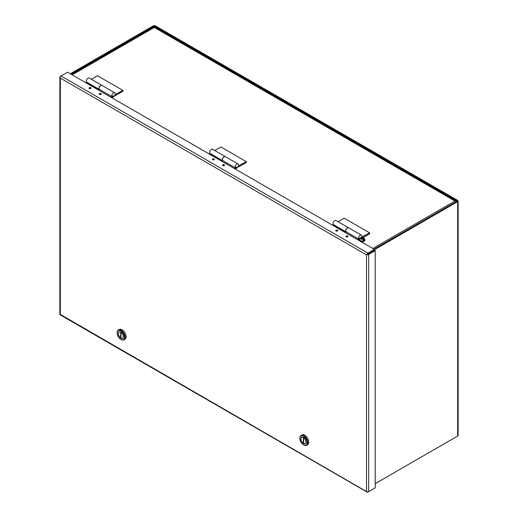 <?xml version="1.0" encoding="UTF-8"?>
<svg xmlns="http://www.w3.org/2000/svg" width="518" height="518" viewBox="0 0 518 518"><rect width="100%" height="100%" fill="white"/><g stroke="black" fill="none" stroke-linecap="round" stroke-linejoin="round"><path stroke-width="0.78" d="M222.714 160.671A2.422 1.399 -60 0 1 222.364 159.68A2.422 1.399 -60 0 1 223.426 157.239A2.422 1.399 -60 0 1 225.291 156.591A2.422 1.399 -60 0 1 225.33 156.617M222.688 160.684L210.185 153.464A2.422 1.399 -60 0 1 209.68 152.357A2.422 1.399 -60 0 1 210.742 149.916A2.422 1.399 -60 0 1 212.607 149.268L225.291 156.591M238.435 165.883L246.277 161.622L220.908 146.97L214.769 150.518M246.277 161.622L246.277 162.497L238.668 166.893L238.668 166.013M238.668 166.893L238.15 166.595M361.719 237.341A2.422 1.399 120 0 0 361.92 236.299A2.422 1.399 120 0 0 361.422 235.185A2.422 1.399 120 0 0 359.557 235.839A2.422 1.399 120 0 0 358.495 238.274A2.422 1.399 120 0 0 358.696 239.083L359.343 238.235A1.347 0.777 120 0 0 359.537 238.448A1.347 0.777 120 0 0 359.757 238.513M361.422 235.185L348.737 227.862A2.422 1.399 120 0 0 346.866 228.509A2.422 1.399 120 0 0 345.81 230.95A2.422 1.399 120 0 0 346.011 231.76L358.696 239.083M335.917 230.866A0.919 0.531 180 0 1 337.419 230.678A0.919 0.531 180 0 1 337.632 230.866M346.063 236.726A0.919 0.531 180 0 1 347.572 236.538A0.919 0.531 180 0 1 347.779 236.726M359.511 239.666L358.56 240.216M346.16 231.844L345.623 232.155L332.938 224.831L332.426 225.129M359.66 238.701L357.802 239.776M111.836 97.766L113.481 96.814A2.422 1.399 120 0 0 115.197 93.849A2.422 1.399 120 0 0 114.692 92.741A2.422 1.399 120 0 0 112.827 93.389A2.422 1.399 120 0 0 111.771 95.83A2.422 1.399 120 0 0 111.966 96.633L112.613 95.785A1.347 0.777 120 0 0 112.807 96.005A1.347 0.777 120 0 0 113.481 95.934L111.072 97.326M114.692 92.741L102.007 85.418A2.422 1.399 120 0 0 100.142 86.066A2.422 1.399 120 0 0 99.087 88.5A2.422 1.399 120 0 0 99.281 89.31L111.966 96.633M89.187 88.423A0.919 0.531 180 0 1 90.695 88.235A0.919 0.531 180 0 1 90.903 88.423M99.333 94.276A0.919 0.531 180 0 1 100.842 94.095A0.919 0.531 180 0 1 101.049 94.282M99.437 89.4L98.893 89.711L86.208 82.388L85.703 82.679M235.198 168.991L236.849 168.039A2.422 1.399 120 0 0 238.558 165.074A2.422 1.399 120 0 0 238.06 163.966A2.422 1.399 120 0 0 236.189 164.614A2.422 1.399 120 0 0 235.133 167.049A2.422 1.399 120 0 0 235.334 167.858L235.975 167.01A1.347 0.777 120 0 0 236.176 167.223A1.347 0.777 120 0 0 236.849 167.159L234.434 168.551M238.06 163.966L225.369 156.637A2.422 1.399 120 0 0 223.504 157.291A2.422 1.399 120 0 0 222.449 159.725A2.422 1.399 120 0 0 222.643 160.535L235.334 167.858M212.548 159.641A0.919 0.531 180 0 1 214.057 159.46A0.919 0.531 180 0 1 214.264 159.641M222.701 165.501A0.919 0.531 180 0 1 224.203 165.32A0.919 0.531 180 0 1 224.417 165.501M222.798 160.625L222.261 160.936L209.57 153.613L209.065 153.904M99.482 94.386A1.004 0.583 180 0 1 99.191 93.978A1.004 0.583 180 0 1 99.812 93.441A1.004 0.583 180 0 1 100.906 93.57A1.004 0.583 180 0 1 101.198 93.978A1.004 0.583 180 0 1 100.576 94.516A1.004 0.583 180 0 1 99.482 94.386M336.065 230.976A1.004 0.583 180 0 1 335.768 230.562A1.004 0.583 180 0 1 336.389 230.031A1.004 0.583 180 0 1 337.483 230.154A1.004 0.583 180 0 1 337.775 230.562A1.004 0.583 180 0 1 337.16 231.099A1.004 0.583 180 0 1 336.065 230.976M346.212 236.836A1.004 0.583 180 0 1 345.914 236.422A1.004 0.583 180 0 1 346.536 235.891A1.004 0.583 180 0 1 347.63 236.014A1.004 0.583 180 0 1 347.928 236.422A1.004 0.583 180 0 1 347.306 236.959A1.004 0.583 180 0 1 346.212 236.836M89.336 88.526A1.004 0.583 180 0 1 89.044 88.118A1.004 0.583 180 0 1 89.659 87.581A1.004 0.583 180 0 1 90.754 87.71A1.004 0.583 180 0 1 91.051 88.118A1.004 0.583 180 0 1 90.43 88.656A1.004 0.583 180 0 1 89.336 88.526M212.697 159.751A1.004 0.583 180 0 1 212.406 159.343A1.004 0.583 180 0 1 213.021 158.806A1.004 0.583 180 0 1 214.122 158.929A1.004 0.583 180 0 1 214.413 159.343A1.004 0.583 180 0 1 213.792 159.874A1.004 0.583 180 0 1 212.697 159.751M222.844 165.611A1.004 0.583 180 0 1 222.552 165.203A1.004 0.583 180 0 1 223.174 164.666A1.004 0.583 180 0 1 224.268 164.789A1.004 0.583 180 0 1 224.559 165.203A1.004 0.583 180 0 1 223.944 165.734A1.004 0.583 180 0 1 222.844 165.611M374.462 488.26L367.948 492.022A1.548 0.894 -60 0 1 367.171 492.1A1.548 0.894 -60 0 1 366.912 491.776L366.485 491.181L366.485 254.843L60.334 78.088L60.334 314.426L366.912 491.776A1.548 0.894 -0 0 0 368.68 491.601L368.68 254.422L375.194 250.66L374.462 250.239L366.912 254.597A1.548 0.894 -60 0 1 367.948 253.153L374.462 249.398L67.58 72.216L61.059 75.978A1.548 0.894 120 0 0 60.03 77.422A1.548 0.894 180 0 1 59.874 77.033A1.548 0.894 180 0 1 60.334 76.399L61.059 75.984L367.948 253.153M368.68 254.422A1.548 0.894 180 0 1 366.912 254.597L366.485 254.843M59.874 77.033L59.874 314.212A1.548 0.894 0 0 0 60.03 314.594L60.03 314.601A1.548 0.894 120 0 0 60.289 314.925L367.171 492.1M60.334 78.088L60.03 77.422L60.334 78.088M367.217 254.422L374.462 250.239L374.462 249.398M368.68 491.601L375.194 487.839L375.194 250.66M99.346 89.452A2.422 1.399 -60 0 1 98.983 88.442A2.422 1.399 -60 0 1 100.039 86.007A2.422 1.399 -60 0 1 101.91 85.36A2.422 1.399 -60 0 1 101.955 85.392M99.326 89.459L86.797 82.226A2.422 1.399 -60 0 1 86.299 81.119A2.422 1.399 -60 0 1 87.354 78.684A2.422 1.399 -60 0 1 89.219 78.037L101.91 85.36M115.074 94.658L122.895 90.385L97.526 75.738L91.382 79.28M122.895 90.385L122.895 91.265L115.287 95.655L115.287 94.781M115.287 95.655L114.782 95.37M346.076 231.896A2.422 1.399 -60 0 1 345.733 230.905A2.422 1.399 -60 0 1 346.788 228.464A2.422 1.399 -60 0 1 348.653 227.816A2.422 1.399 -60 0 1 348.692 227.842M346.056 231.909L333.547 224.689A2.422 1.399 -60 0 1 333.048 223.575A2.422 1.399 -60 0 1 334.104 221.141A2.422 1.399 -60 0 1 335.968 220.493L348.653 227.816M361.797 237.102L369.645 232.841L344.269 218.195L338.131 221.743M369.645 232.841L369.645 233.722L363.189 237.451M456.144 201.709A1.548 0.894 -120 0 0 455.704 201.114L454.972 201.042L455.704 201.114A1.548 0.894 -60 0 1 456.112 201.178A1.548 0.894 -60 0 1 456.397 201.567M456.112 201.178L154.72 27.169A1.548 0.894 -60 0 0 154.312 27.104L154.312 27.454L154.306 27.104A1.548 0.894 -120 0 0 153.898 27.169L71.724 74.611M70.286 73.783L153.218 25.9A1.548 0.894 180 0 1 155.413 25.9L457.666 200.408A1.548 0.894 180 0 1 458.126 201.042A1.548 0.894 180 0 1 457.666 201.67L374.462 249.715M375.194 483.657L457.666 436.039A1.548 0.894 0 0 0 458.126 435.405L458.126 201.042M374.009 249.132L456.941 201.249L456.941 200.829L154.681 26.321L153.95 26.321L71.018 74.203M362.853 237.639L360.645 237.982L363.429 237.684L363.746 237.872L362.846 238.377L364.374 240.138L363.364 239.556M364.374 240.138A2.674 1.541 -0 0 1 363.765 240.488L362.263 238.746L361.37 239.361L360.735 239.018L361.655 238.39L360.955 237.989L360.036 238.332M363.973 241.284L360.554 241.362M362.237 238.027L362.237 238.759M362.121 238.837L361.655 238.565M361.655 239.122L361.655 238.39M362.846 239.083L362.846 238.377M362.846 238.526L362.386 238.811M363.112 237.522L363.112 238.215M123.964 339.814L124.903 339.277A5.653 3.263 -120 0 0 126.075 336.687A5.653 3.263 -120 0 0 123.601 330.996A5.653 3.263 -120 0 0 119.244 329.48L118.311 330.018A5.653 3.263 60 0 1 122.669 331.533A5.653 3.263 60 0 1 125.136 337.224A5.653 3.263 60 0 1 123.964 339.814A5.653 3.263 60 0 1 121.141 339.536A5.653 3.263 60 0 1 120.985 339.439M117.139 332.964A5.225 3.017 60 0 1 120.836 330.827A5.225 3.017 60 0 1 124.527 337.224A5.225 3.017 60 0 1 120.836 339.361A5.225 3.017 60 0 1 117.139 332.964L117.139 332.608A5.653 3.263 60 0 1 118.311 330.018M118.214 333.579A3.704 2.137 -120 0 0 119.833 337.309A3.704 2.137 -120 0 0 122.688 338.299A3.704 2.137 -120 0 0 123.452 336.603A3.704 2.137 -120 0 0 121.84 332.88A3.704 2.137 -120 0 0 118.985 331.889A3.704 2.137 -120 0 0 118.214 333.579M123.355 336.545A3.561 2.053 60 0 1 122.617 338.176A3.561 2.053 60 0 1 121.037 338.105L121.037 332.316A3.561 2.053 60 0 1 123.355 336.545M121.037 337.639L120.629 337.872L120.739 332.019M120.629 337.872A3.561 2.053 60 0 1 118.473 334.732A3.561 2.053 60 0 1 119.056 332.012A3.561 2.053 60 0 1 120.629 332.077M306.637 445.279L307.569 444.742A5.653 3.263 -120 0 0 308.741 442.152A5.653 3.263 -120 0 0 306.274 436.46A5.653 3.263 -120 0 0 301.916 434.945L300.984 435.483A5.653 3.263 60 0 1 305.342 436.998A5.653 3.263 60 0 1 307.809 442.689A5.653 3.263 60 0 1 306.637 445.279A5.653 3.263 60 0 1 303.807 445.001A5.653 3.263 60 0 1 303.652 444.904M299.812 438.422A5.225 3.017 60 0 1 303.503 436.292A5.225 3.017 60 0 1 307.2 442.689A5.225 3.017 60 0 1 303.503 444.82A5.225 3.017 60 0 1 299.812 438.422L299.812 438.073A5.653 3.263 60 0 1 300.984 435.483M300.887 439.044A3.704 2.137 -120 0 0 302.506 442.773A3.704 2.137 -120 0 0 305.355 443.764A3.704 2.137 -120 0 0 306.125 442.068A3.704 2.137 -120 0 0 304.506 438.345A3.704 2.137 -120 0 0 301.657 437.347A3.704 2.137 -120 0 0 300.887 439.044M306.021 442.009A3.561 2.053 60 0 1 305.283 443.641A3.561 2.053 60 0 1 303.71 443.57L303.71 437.775A3.561 2.053 60 0 1 306.021 442.009M303.71 443.104L303.302 443.337L303.412 437.483M303.302 443.337A3.561 2.053 60 0 1 301.146 440.196A3.561 2.053 60 0 1 301.729 437.477A3.561 2.053 60 0 1 303.302 437.542M72.177 74.87L154.312 27.454L454.972 201.042L372.843 248.459M457.666 201.67L457.666 436.039M154.681 27.15L154.681 26.321M456.941 200.829L456.941 201.249M153.95 26.321L153.95 27.143M360.955 237.535L363.837 237.723L364.892 240.112A2.694 1.554 180 0 1 363.235 241.55A2.694 1.554 180 0 1 360.301 241.213A2.694 1.554 180 0 1 359.511 240.112L359.855 240.961M364.892 239.413A2.694 1.554 180 0 1 363.235 240.844A2.694 1.554 180 0 1 360.301 240.507A2.694 1.554 180 0 1 359.511 239.413L360.224 237.963M361.02 238.785L360.955 237.989M363.455 237.995L363.448 238.727M362.84 239.076L361.681 239.109M361.078 241.666L363.338 241.666L364.555 240.961L364.892 240.112M359.511 239.413L359.511 240.112M123.129 337.878L122.617 338.176M119.567 331.714L119.056 332.012M305.795 443.343L305.283 443.641M302.234 437.179L301.729 437.477"/></g></svg>
